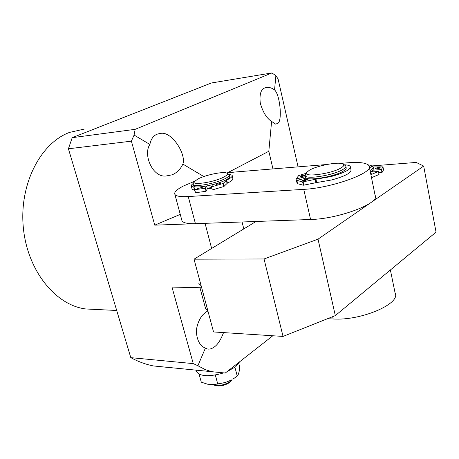 <?xml version="1.0" encoding="UTF-8"?>
<svg xmlns="http://www.w3.org/2000/svg" width="459" height="459" viewBox="0 0 459 459"><rect width="100%" height="100%" fill="white"/><g stroke="black" fill="none" stroke-linecap="round" stroke-linejoin="round"><path stroke-width="0.69" d="M84.261 129.082L69.493 132.416C40.312 143.185 18.997 184.742 23.352 227.853C27.494 270.999 55.889 305.459 85.839 308.97L94.256 309.383M167.265 367.349L153.369 365.938C145.767 364.423 138.245 361.663 130.792 357.653L68.42 148.785L72.201 137.677L135.153 129.335L271.929 72.935L275.876 75.706L274.557 89.884C280.363 95.07 282.618 122.978 277.259 123.563L275.624 124.114L271.608 121.44L268.819 151.275L227.182 172.951M274.557 89.884C271.969 88.053 269.462 87.21 267.029 87.365L264.877 87.893C260.884 89.293 259.346 94.365 260.27 103.12C262.904 112.214 266.679 118.324 271.608 121.44M223.539 332.597C220.756 339.941 217.646 344.749 214.21 347.027C211.874 348.742 209.637 349.402 207.479 349.006L205.385 348.111C199.797 345.931 196.756 340.027 196.274 330.394C197.938 320.525 201.822 314.054 207.916 310.972M203.825 176.549L182.871 164.081C180.467 169.251 176.87 172.836 172.079 174.822L166.25 175.969C152.618 177.977 142.835 154.408 149.898 144.465L134.085 135.061L131.4 141.154L154.758 225.157L180.261 214.382M182.871 164.081C186.463 154.258 171.689 131.01 160.621 133.408L156.886 134.24C153.134 135.956 150.804 139.364 149.898 144.465M271.929 72.935L211.352 82.993L72.201 137.677M205.385 348.111L197.904 365.748L193.25 363.608L171.976 287.076L201.696 287.787M68.42 148.785L131.4 141.154M135.153 129.335L134.085 135.061M275.876 75.706L278.074 78.902L298.063 166.858M211.639 248.468L205.064 223.326L154.758 225.157M130.792 357.653L193.25 363.608M272.973 168.912L268.819 151.275M153.369 365.938L225.277 373.029L272.812 335.77M212.477 371.933L205.041 369.512L197.904 365.748M242.071 221.984L243.798 228.909M369.604 168.413L369.937 168.212C371.922 166.904 372.169 165.934 370.683 165.303L368.256 164.873M371.411 165.751L373.425 167.133L371.618 169.606L370.029 170.49M370.333 171.993L371.922 171.104L373.729 168.619L373.5 167.501M207.91 310.944L205.557 308.482L205.179 307.082M390.385 269.984L395.084 292.951C401.246 303.611 360.958 320.961 333.177 318.976L327.537 318.712M201.162 285.791L198.85 283.547M256.024 221.479L194.025 259.18L213.544 331.955L283.042 336.424L335.311 315.614L436.05 232.145L423.68 166.078L416.215 162.429L371.733 165.946M423.68 166.078L318.024 239.162L264.045 258.974L194.025 259.18M283.042 336.424L264.045 258.974M335.311 315.614L318.024 239.162M197.898 178.987L194.323 181.632C191.248 185.78 214.605 182.16 224.026 176.95C227.538 175.034 228.352 173.709 226.465 172.974C222.575 171.396 205.351 175.04 197.898 178.987M227.268 173.433L229.259 174.678C229.712 175.585 228.502 176.813 225.627 178.356C216.631 183.359 194.054 187.524 193.17 184.409L193.325 183.267M207.141 189.079L211.771 188.11L207.141 189.079M207.244 188.339L211.605 187.461M193.446 185.465L193.56 185.889C194.444 189.033 217.021 184.885 226 179.859C228.875 178.31 230.085 177.082 229.626 176.164L229.362 175.097M231.818 379.932L229.701 382.416C225.03 385.48 220.309 386.57 215.546 385.68L214.605 385.256M213.332 384.711L214.215 385.084C219.666 386.094 225.065 384.849 230.412 381.349L232.053 379.576M233.247 378.876L234.319 378.176M233.717 378.56L237.257 376.11L234.933 367.315M239.782 361.658L235.645 366.775L227.136 371.572M238.812 363.551L239.65 366.724L239.145 371.48L238.508 373.993L237.257 376.11M230.521 380.379L225.312 382.496L213.464 384.688M199.074 374.165L201.294 382.175L207.652 384.217L213.67 384.699M223.017 373.098C209.023 376.948 200.199 376.495 196.555 371.738L196.303 370.838M212.052 384.717L217.767 384.022L215.323 375.014M217.767 384.022L225.312 382.496M194.564 181.288L183.445 186.01C176.749 189.452 173.898 192.246 174.885 194.387C176.113 196.251 180.565 196.968 188.242 196.55L303.749 189.36C331.983 188.058 374.607 172.446 369.076 165.86C367.034 162.893 359.931 161.872 347.761 162.796L340.647 163.375M181.712 219.781L181.988 220.808C183.279 222.936 187.76 223.894 195.425 223.676L310.588 219.494C338.725 218.983 380.804 202.947 375.118 195.379L369.311 167.001M326.791 164.511L234.985 172.022L226.637 173.037M309.291 170.289L306.664 172.446C302.366 177.753 331.857 173.898 341.244 167.787C344.175 165.94 344.594 164.603 342.506 163.777C337.52 161.666 316.595 165.802 309.291 170.289M343.573 164.42L345.776 165.894C346.212 166.818 345.323 167.965 343.097 169.342C334.301 175.131 306.21 179.756 305.229 175.688L305.487 174.213M305.476 176.778L305.602 177.329C306.589 181.425 334.668 176.824 343.452 171.018C345.673 169.629 346.568 168.476 346.126 167.546L345.885 166.433M370.574 173.152L371.256 173.359L370.723 173.886M378.95 167.437L380.172 167.621C379.926 168.166 378.784 168.579 376.741 168.855L375.525 168.665C375.772 168.12 376.908 167.713 378.95 167.437M372.283 170.868L372.496 171.913M370.35 172.073L378.417 171.482L370.883 174.672M378.417 171.482L379.031 174.506L371.503 177.708M381.991 172.567L383.558 169.853L382.961 166.864L381.383 169.56L381.991 172.567L378.686 172.802M381.383 169.56L373.133 170.174M373.339 166.978L382.961 166.864M302.848 176.348L300.037 176.457L302.206 175.338L305.017 175.223L302.848 176.348M305.493 180.479L302.607 180.588L304.822 179.429L307.702 179.326L305.493 180.479M344.181 164.787C347.647 164.913 349.689 165.504 350.303 166.56C350.578 169.623 344.101 172.974 330.87 176.617L315.935 179.205L316.681 182.55L303.376 185.229L297.627 183.709L296.875 180.421L306.382 178.029M350.435 167.179L350.997 169.864C351.284 172.963 344.818 176.336 331.599 179.98L316.681 182.55M305.453 176.669L296.055 179.039L298.689 175.567L306.067 173.341M296.055 179.039L296.801 182.303L297.277 182.183M303.376 185.229L302.619 181.902L296.875 180.421M315.89 182.665L315.149 179.326L303.124 181.85L303.875 185.184M302.619 181.902L303.124 181.85M315.149 179.326L315.935 179.205M202.304 187.387L197.714 188.523L202.304 187.387M220.716 183.348L216.097 184.478L220.716 183.348M194.473 189.521L193.893 187.306L191.34 186.234L191.414 185.109L193.296 183.313M228.335 174.03L232.168 175.229L232.191 176.124C231.709 177.243 229.873 178.568 226.677 180.1L227.434 183.112L223.791 186.543L212.242 189.946L211.461 186.905L212.483 184.725M232.283 175.705L232.931 179.096C232.455 180.232 230.619 181.569 227.434 183.112M194.662 190.29L192.12 189.194L191.988 188.701M206.366 186.067L205.282 188.253L194.725 189.71L195.517 192.728L194.1 187.438M205.282 188.253L206.068 191.294L195.517 192.728M206.648 186.015L207.336 188.683L206.068 191.294M223.791 186.543L223.028 183.502L211.461 186.905M227.073 183.336L226.321 180.33L223.355 183.336L224.124 186.377M223.028 183.502L223.355 183.336M226.321 180.33L226.677 180.1M333.177 318.976L332.655 316.67M188.242 196.55L195.425 223.676M303.749 189.36L310.588 219.494M85.839 308.97L116.706 310.479M158.814 133.632L160.621 133.408M266.031 87.52L267.029 87.365M371.193 172.01L371.107 171.591M205.557 308.482L199.981 287.741M194.323 181.632L193.222 183.445M193.56 185.889L193.17 184.409M196.555 371.738L196.148 370.275M215.546 385.68L214.215 385.084M174.885 194.387L181.988 220.808M306.664 172.446L305.373 174.386M305.602 177.329L305.229 175.688M191.34 186.234L192.12 189.194M194.501 189.676L195.293 192.694"/></g></svg>

